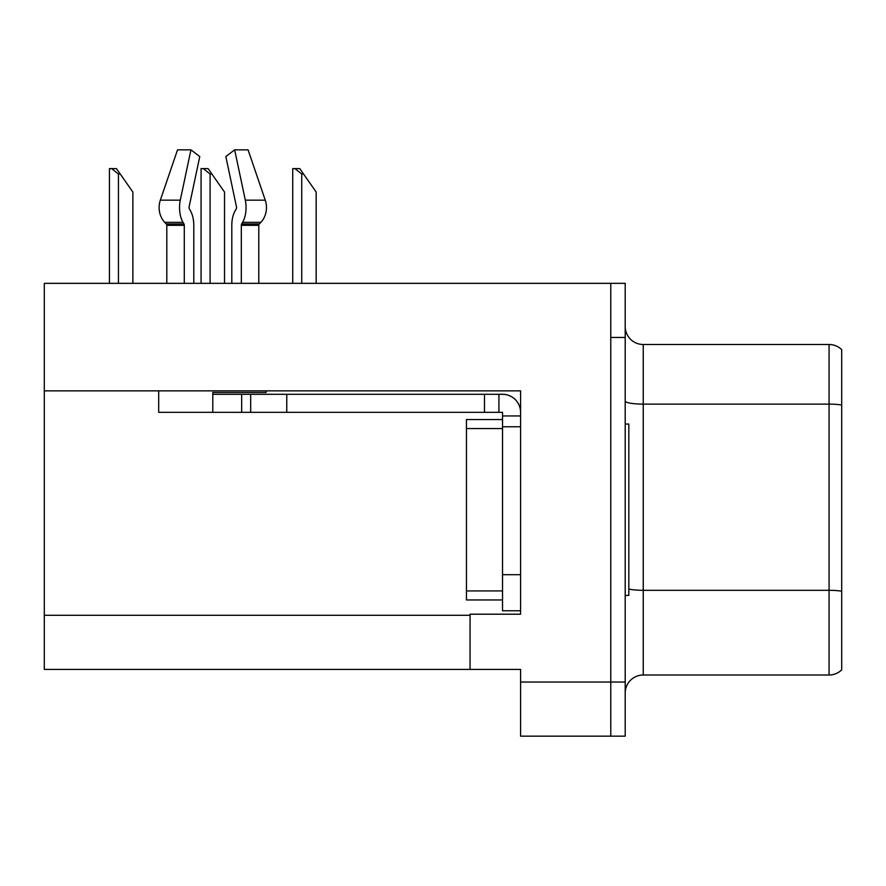 <?xml version="1.0" encoding="UTF-8"?>
<svg xmlns="http://www.w3.org/2000/svg" width="886" height="886" viewBox="0 0 886 886"><rect width="100%" height="100%" fill="white"/><g stroke="black" fill="none" stroke-linecap="round" stroke-linejoin="round"><path stroke-width="1.33" d="M520.58 426.764L520.58 574.693L502.528 574.693L502.528 610.775L520.58 610.775L520.58 574.693L520.58 614.208L470.056 614.208L470.056 669.406L44.3 669.406L44.3 390.859L520.58 390.859L520.58 426.764L502.528 426.764L502.539 419.543L466.457 419.543L466.457 428.569L502.528 428.569M470.056 669.406L520.58 669.406L520.58 736.166L610.775 736.166L610.775 682.043L610.775 736.166L625.206 736.166L625.206 682.043L610.775 682.043L610.775 283.343L44.3 283.343L44.3 390.859M625.206 693.04A18.041 18.041 0 0 1 643.247 674.999L829.074 674.999L829.074 344.499L643.247 344.499A18.041 18.041 0 0 1 625.206 326.458A18.041 18.041 0 0 0 643.247 344.499L643.247 674.999M610.775 283.343L625.206 283.343L625.206 337.466L610.775 337.466L610.775 682.043L520.58 682.043M841.7 349.66A18.041 18.041 0 0 0 829.074 344.499A18.041 18.041 0 0 1 841.7 349.66L841.7 669.849A18.041 18.041 0 0 1 829.074 674.999M625.206 337.466L625.206 682.043M189.36 208.908A1.805 0.952 -90 0 1 189.106 206.892A1.805 0.952 -90 0 0 189.36 208.908L190.324 210.547A19.846 10.455 90 0 1 193.79 225.321L193.79 283.343M258.801 283.343L258.801 225.321A1.805 1.528 -90 0 1 259.31 223.981L260.861 222.342A19.846 16.867 90 0 0 265.257 200.17L248.069 149.834L265.257 200.17L248.069 149.834L234.657 149.834L225.841 156.567L236.484 206.892A1.805 0.952 90 0 1 236.241 208.908L235.277 210.547A19.846 10.455 -90 0 0 231.811 225.321L231.811 283.343M625.206 424.062L628.816 424.062L628.816 595.447L625.206 595.447M502.528 599.955L466.457 599.955L466.457 428.569M266.099 390.859L266.099 392.487L212.795 392.487L212.795 394.292L250.683 394.292L250.683 412.333L158.683 412.333L158.683 390.859M241.313 283.343L241.313 225.321A1.805 0.952 90 0 1 241.623 223.981L242.587 222.342A19.846 10.455 -90 0 0 245.311 200.17L234.657 149.834M189.106 206.892L199.76 156.567L190.944 149.834L180.29 200.17A19.846 10.455 90 0 0 183.014 222.342L183.978 223.981A1.805 0.952 -90 0 1 184.288 225.321L184.288 283.343M166.801 283.343L166.801 225.321A1.805 1.528 90 0 0 166.291 223.981L164.73 222.342A19.846 16.867 -90 0 1 160.344 200.17L177.532 149.834L190.944 149.834M236.241 208.908A1.805 0.952 90 0 0 236.484 206.892M250.683 394.292L502.528 394.292A18.041 18.041 0 0 1 520.569 412.344M250.683 412.333L502.528 412.333L502.528 415.944L520.58 415.944M502.528 610.775L520.58 610.775M498.918 412.333L498.918 394.292M502.528 574.693L502.528 415.944M484.487 412.333L484.487 394.292M303.544 174.01L301.738 174.01L294.916 168.606L299.756 168.606L316.169 192.052L316.169 283.343M292.723 283.343L292.723 168.606L294.916 168.606M211.898 174.01L210.093 174.01L203.271 168.606L208.11 168.606L224.523 192.052L224.523 283.343M201.078 283.343L201.078 168.606L203.271 168.606M120.252 174.01L118.447 174.01L111.625 168.606L116.454 168.606L132.878 192.052L132.878 283.343M109.432 283.343L109.432 168.606L111.625 168.606M44.3 615.294L470.056 615.294M841.7 405.024A18.041 3.134 180 0 0 829.074 404.127L643.247 404.127A18.041 3.134 -0 0 1 625.206 400.993M841.7 591.206A18.041 3.134 180 0 0 829.074 590.309L643.247 590.309A18.041 3.134 0 0 1 628.816 589.057M466.457 590.929L502.528 590.929M212.795 412.333L212.795 394.292M258.801 225.321L241.313 225.321M184.288 225.321L166.801 225.321M180.29 200.17L160.344 200.17M265.257 200.17L245.311 200.17M183.014 222.342L164.73 222.342M260.861 222.342L242.587 222.342M183.978 223.981L166.291 223.981M259.31 223.981L241.623 223.981M286.765 412.333L286.765 394.292M241.668 412.333L241.668 394.292M301.738 283.343L301.738 174.01M210.093 283.343L210.093 174.01M118.447 283.343L118.447 174.01"/></g></svg>
